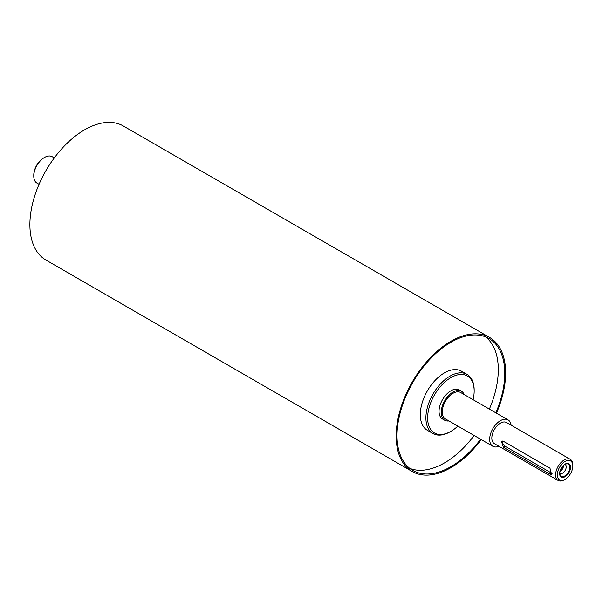 <?xml version="1.0" encoding="UTF-8"?>
<svg xmlns="http://www.w3.org/2000/svg" width="603" height="603" viewBox="0 0 603 603"><rect width="100%" height="100%" fill="white"/><g stroke="black" fill="none" stroke-linecap="round" stroke-linejoin="round"><path stroke-width="0.9" d="M464.159 394.543A16.756 9.678 120 0 0 461.431 391.211A16.756 9.678 120 0 0 453.057 392.04A16.756 9.678 120 0 0 442.105 406.806A16.756 9.678 120 0 0 444.675 420.238A16.756 9.678 120 0 0 448.926 420.932M511.118 425.175A15.233 8.796 120 0 0 508.073 419.899L460.669 392.53A15.233 8.796 120 0 0 453.057 393.284A15.233 8.796 120 0 0 443.099 406.708A15.233 8.796 120 0 0 445.436 418.919L492.839 446.288A15.233 8.796 120 0 0 498.93 446.288M444.675 420.238L442.519 418.995A16.756 9.678 -60 0 1 439.949 405.563A16.756 9.678 -60 0 1 450.901 390.797A16.756 9.678 -60 0 1 459.275 389.968L461.431 391.211M569.76 467.385A7.01 4.048 -60 0 1 565.704 475.352A7.01 4.048 -60 0 1 560.179 474.96A7.01 4.048 -60 0 1 561.303 468.222A7.01 4.048 -60 0 1 566.579 463.88A7.01 4.048 -60 0 1 569.76 467.385M570.544 467.265A7.711 4.447 -60 0 1 562.365 477.433A7.711 4.447 -60 0 1 562.365 466.534A7.711 4.447 -60 0 1 570.544 467.265M565.034 464.4A5.178 2.992 -60 0 1 565.162 464.468A5.178 2.992 -60 0 1 566.232 466.835A5.178 2.992 -60 0 1 563.971 472.051A5.178 2.992 -60 0 1 559.976 473.438A5.178 2.992 -60 0 1 559.855 473.363M563.586 465.403A5.178 2.992 -60 0 1 560.006 471.606M560.24 470.664A4.213 2.435 120 0 0 562.885 466.081M552.137 473.385A3.656 2.111 60 0 1 551.692 473.174L505.148 446.303A3.656 2.111 60 0 1 502.676 441.042M503.437 447.29L501.41 441.253L503.437 441.321L549.974 468.192L551.602 474.455L549.974 474.162L503.437 447.29L505.148 446.303M474.169 391.046L474.169 390.051A34.13 19.703 120 0 0 467.099 374.425A34.13 19.703 120 0 0 450.034 376.114A34.13 19.703 120 0 0 427.746 406.188A34.13 19.703 120 0 0 432.977 433.534A34.13 19.703 120 0 0 450.034 431.846L450.901 431.349A32.909 19.002 -60 0 1 427.633 417.917A32.909 19.002 -60 0 1 450.901 377.614A32.909 19.002 -60 0 1 474.169 391.046A32.909 19.002 -60 0 1 473.099 399.706M457.865 426.095A32.909 19.002 -60 0 1 450.901 431.349M467.099 374.425L461.499 371.192A34.13 19.703 120 0 0 444.434 372.88A34.13 19.703 120 0 0 422.138 402.955A34.13 19.703 120 0 0 427.369 430.301L432.977 433.534M572.85 465.931L572.85 464.936A12.188 7.04 120 0 0 570.325 459.358A12.188 7.04 120 0 0 564.235 459.961A12.188 7.04 120 0 0 556.268 470.702A12.188 7.04 120 0 0 558.137 480.47A12.188 7.04 120 0 0 564.235 479.867L565.094 479.37A10.967 6.332 -60 0 1 557.338 474.885A10.967 6.332 -60 0 1 565.094 461.453A10.967 6.332 -60 0 1 572.85 465.931A10.967 6.332 -60 0 1 565.094 479.37M570.325 459.358L506.55 422.537A12.188 7.04 120 0 0 500.452 423.14A12.188 7.04 120 0 0 492.493 433.881A12.188 7.04 120 0 0 494.362 443.65L558.137 480.47M43.672 157.926L44.539 157.428L43.68 157.926A14.02 8.095 120 0 0 43.672 157.926A14.02 8.095 120 0 0 33.768 175.096L33.768 176.091A15.233 8.796 -60 0 1 44.539 157.428A15.233 8.796 -60 0 1 52.152 156.674L54.293 157.911M39.052 184.299L36.919 183.063A15.233 8.796 -60 0 1 33.768 176.091M496.457 413.191A77.395 44.682 120 0 0 489.598 337.454A77.395 44.682 120 0 0 450.901 341.283A77.395 44.682 120 0 0 400.339 409.49A77.395 44.682 120 0 0 412.203 471.508A77.395 44.682 120 0 0 481.224 439.579M495.839 412.829A76.174 43.981 120 0 0 488.988 338.509A76.174 43.981 120 0 0 450.901 342.278A76.174 43.981 120 0 0 401.131 409.407A76.174 43.981 120 0 0 412.814 470.453A76.174 43.981 120 0 0 480.599 439.218M409.716 468.35A76.174 43.981 120 0 0 474.139 435.487M489.372 409.098A76.174 43.981 120 0 0 485.619 336.881M508.073 419.899A15.233 8.796 120 0 0 500.452 420.653A15.233 8.796 120 0 0 490.503 434.077A15.233 8.796 120 0 0 492.839 446.288M489.598 337.454L123.314 125.982A77.395 44.682 120 0 0 84.616 129.811A77.395 44.682 120 0 0 34.054 198.018A77.395 44.682 120 0 0 45.918 260.036L412.203 471.508M551.692 473.174L549.974 474.162"/></g></svg>
